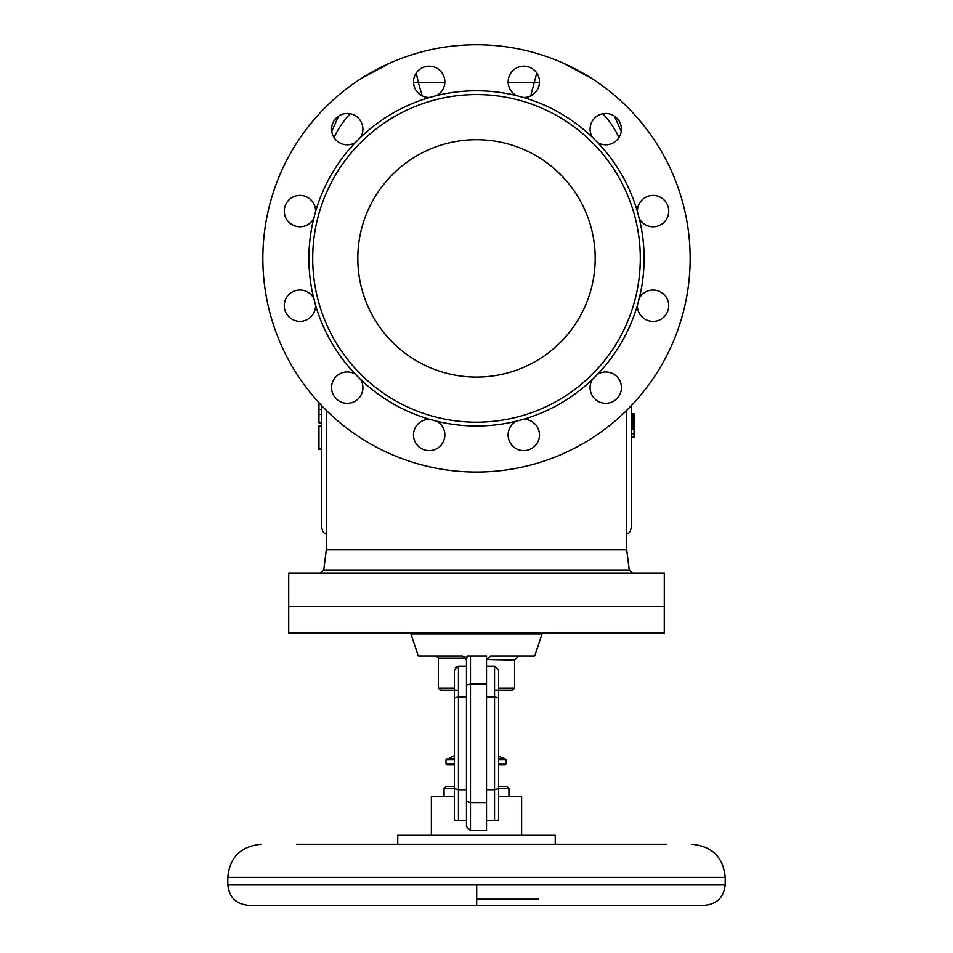 <?xml version="1.0" encoding="UTF-8"?>
<svg xmlns="http://www.w3.org/2000/svg" width="953" height="953" viewBox="0 0 953 953"><rect width="100%" height="100%" fill="white"/><g stroke="black" fill="none" stroke-linecap="round" stroke-linejoin="round"><path stroke-width="1.43" d="M476.5 377.09A118.696 118.696 0 0 1 373.707 199.046A118.696 118.696 0 0 1 579.293 199.046A118.696 118.696 0 0 1 476.5 377.09M637.593 303.233A15.665 15.665 0 0 0 667.743 311.19A15.665 15.665 0 0 0 660.894 292.13A15.665 15.665 0 0 0 639.296 298.218L637.402 305.294A167.597 167.597 0 0 1 597.579 374.279L592.397 379.461A15.665 15.665 0 0 0 615.721 399.736A15.665 15.665 0 0 0 619.319 379.806A15.665 15.665 0 0 0 597.579 374.279M516.323 421.19A15.665 15.665 0 0 0 526.401 450.412A15.665 15.665 0 0 0 539.481 434.961A15.665 15.665 0 0 0 523.411 419.296L516.323 421.19A167.597 167.597 0 0 1 436.677 421.19L429.589 419.296A15.665 15.665 0 0 0 423.704 449.637A15.665 15.665 0 0 0 442.764 442.788A15.665 15.665 0 0 0 436.677 421.19M355.421 374.279A15.665 15.665 0 0 0 335.158 397.615A15.665 15.665 0 0 0 355.076 401.213A15.665 15.665 0 0 0 360.603 379.461L355.421 374.279A167.597 167.597 0 0 1 315.598 305.294L313.704 298.218A15.665 15.665 0 0 0 284.482 308.284A15.665 15.665 0 0 0 299.933 321.364A15.665 15.665 0 0 0 315.407 303.233M315.407 213.543A15.665 15.665 0 0 0 285.257 205.598A15.665 15.665 0 0 0 292.106 224.646A15.665 15.665 0 0 0 313.704 218.559L315.598 211.483A167.597 167.597 0 0 1 355.421 142.497L360.603 137.315A15.665 15.665 0 0 0 337.279 117.052A15.665 15.665 0 0 0 333.681 136.97A15.665 15.665 0 0 0 355.421 142.497M436.677 95.586A15.665 15.665 0 0 0 426.599 66.376A15.665 15.665 0 0 0 413.519 81.827A15.665 15.665 0 0 0 429.589 97.492L436.677 95.586A167.597 167.597 0 0 1 516.323 95.586L523.411 97.492A15.665 15.665 0 0 0 529.296 67.151A15.665 15.665 0 0 0 510.236 73.989A15.665 15.665 0 0 0 516.323 95.586M597.579 142.497A15.665 15.665 0 0 0 617.842 119.173A15.665 15.665 0 0 0 597.924 115.563A15.665 15.665 0 0 0 592.397 137.315L597.579 142.497A167.597 167.597 0 0 1 637.402 211.483L639.296 218.559A15.665 15.665 0 0 0 668.518 208.493A15.665 15.665 0 0 0 653.067 195.413A15.665 15.665 0 0 0 637.593 213.543M476.5 422.191A163.797 163.797 0 0 1 312.703 258.394A163.797 163.797 0 0 1 476.5 94.585A163.797 163.797 0 0 1 640.297 258.394A163.797 163.797 0 0 1 476.5 422.191M360.603 137.315A167.597 167.597 0 0 1 429.589 97.492M314.573 300.1A15.665 15.665 0 0 0 313.704 298.218A167.597 167.597 0 0 1 313.704 218.559A15.665 15.665 0 0 0 314.573 216.676M429.589 419.296A167.597 167.597 0 0 1 360.603 379.461M592.397 379.461A167.597 167.597 0 0 1 523.411 419.296M638.427 216.676A15.665 15.665 0 0 0 639.296 218.559A167.597 167.597 0 0 1 639.296 298.218A15.665 15.665 0 0 0 638.427 300.1M523.411 97.492A167.597 167.597 0 0 1 592.397 137.315M476.5 472.045A213.651 213.651 0 0 1 291.475 151.563A213.651 213.651 0 0 1 661.525 151.563A213.651 213.651 0 0 1 476.5 472.045M631.351 405.597L631.351 525.877C631.077 530.738 629.528 533.406 626.729 533.883L626.729 410.302M321.649 405.597L321.649 525.877C321.923 530.738 323.472 533.406 326.271 533.883L326.271 410.302M331.739 131.371L338.613 116.063M334.026 137.554A92.453 82.994 -16.6 0 1 350.156 113.741M413.554 82.792A92.453 82.994 -16.6 0 1 418.26 82.434L422.274 95.884M416.235 73.012L418.26 82.434L444.848 82.434M326.271 533.883L326.271 549.893L626.729 549.893L626.729 533.883M476.5 606.525L664.289 606.525L664.289 573.015L288.711 573.015L288.711 606.525L476.5 606.525M536.765 73.012L530.726 95.884M621.261 131.371L614.387 116.063M618.973 137.554A92.453 82.994 -163.4 0 0 602.844 113.741M539.446 82.792A92.453 82.994 -163.4 0 0 534.74 82.434L508.152 82.434M498.562 701.622L498.562 690.163L512.607 690.163L514.608 688.161L498.562 688.161L498.562 690.163L495.369 690.163M457.166 690.163L454.438 690.163L454.438 688.161L438.392 688.161L438.392 658.07L465.934 658.07M498.562 758.886L505.173 758.886L506.174 759.886L505.173 758.886L498.562 758.886M447.005 764.902L446.004 763.901L447.005 764.902L454.438 764.902M498.562 764.902L505.173 764.902L506.174 763.901L506.174 759.886L498.562 759.886M505.173 764.902L506.174 763.901L498.562 763.901M454.438 763.901L446.004 763.901L446.004 759.886L454.438 759.886M454.438 758.886L447.005 758.886L446.004 759.886L454.438 755.586M555.254 844.263L555.254 835.316L397.746 835.316L397.746 844.263M612.124 844.263L573.337 844.263M666.54 844.263L296.776 844.263M538.54 899.227L476.703 899.227M476.703 884.622L227.803 884.622C229.03 897.214 235.939 904.123 248.519 905.35L704.481 905.35C717.073 904.111 723.97 897.202 725.197 884.622L476.703 884.622L476.679 904.742M498.562 788.453L508.938 788.453L506.925 786.439L498.562 786.439L498.562 785.022M454.438 786.439L446.075 786.439L444.062 788.453L454.438 788.453M486.53 666.099L494.917 666.111M498.562 688.161L498.562 670.114L498.562 698.013L494.547 696.869L486.53 696.869M486.566 659.512L514.608 660.084L514.608 688.161M543.15 633.114L542.054 633.9L534.669 656.069L490.545 656.069L486.53 660.084M470.484 830.575L470.484 656.069L486.53 656.069L486.53 684.051L470.484 684.051L466.47 685.29L466.47 826.561L470.484 830.575L486.53 830.575L486.53 684.051M470.484 656.069L467.089 656.069L466.47 660.084L462.455 656.069L418.331 656.069L410.946 633.9L542.054 633.9M464.695 656.748L465.517 657.475M455.32 667.6L458.453 666.099L454.438 670.114L454.438 688.161M438.392 688.161L440.393 690.163L454.438 690.163L454.438 701.622M486.53 789.763L494.547 789.763L498.562 788.631L498.562 698.013M521.625 835.316L521.625 796.47L498.562 796.47L498.562 818.925L498.562 788.631M498.562 670.114L494.547 666.099L494.547 820.545L498.264 820.545L498.562 818.925M494.547 820.545L486.53 820.545M466.47 658.118L466.47 685.29M454.438 670.114L454.438 698.013L458.453 696.869L458.453 666.099L466.47 666.099M486.53 802.581L470.484 802.581L466.47 801.354M454.438 698.013L454.438 818.925L454.438 796.47L431.375 796.47L431.375 835.316M454.438 788.631L458.453 789.763L466.47 789.763M466.47 820.545L454.736 820.545L454.438 818.925M466.47 696.869L458.453 696.869L458.453 820.545M321.649 425.979L318.957 425.979L318.957 449.351L321.649 449.351M321.649 449.089L318.957 449.089M321.649 426.241L318.957 426.241M321.649 422.81L318.957 422.81L318.957 414.341L321.649 414.341M321.649 409.504L318.957 409.504L318.957 414.341M318.957 402.714L318.957 409.504M631.351 428.135L634.043 428.135L634.043 413.888L631.351 413.888M631.351 427.051L634.043 427.051M631.351 428.397L634.043 428.135M631.351 428.933L634.043 428.397M631.351 429.469L634.043 428.933M631.351 429.743L634.043 429.469M631.351 433.77L634.043 433.77L634.043 429.743M631.351 436.736L634.043 436.736L634.043 433.77M631.351 426.515L634.043 426.515M631.351 426.253L634.043 426.253M631.351 424.907L634.043 424.907M631.351 423.835L634.043 423.835M631.351 422.489L634.043 422.489M631.351 421.143L634.043 421.143M631.351 420.07L634.043 420.07M631.351 418.724L634.043 418.724M631.351 417.652L634.043 417.652M631.351 416.842L634.043 416.842M631.351 416.306L634.043 416.306M631.351 415.496L634.043 415.496M631.351 414.96L634.043 414.96M631.351 414.424L634.043 414.424M631.351 414.162L634.043 414.162M631.351 437.534L634.043 437.534L634.043 436.736M631.351 436.998L634.043 436.998M631.351 437.272L634.043 437.272M288.723 606.525L288.723 633.114L664.277 633.114L664.277 606.525M626.729 549.893L629.242 569.977L323.758 569.977L320.315 573.015M227.803 884.622L227.803 877.415L725.197 877.415L725.197 884.622M389.896 63.077L361.342 78.432M629.242 569.977L632.685 573.015M326.271 549.893L323.758 569.977M563.104 63.077L591.658 78.432M498.562 756.396L505.173 758.886M703.528 905.35L704.481 905.35M227.803 877.415C229.578 857.462 240.632 846.407 260.955 844.263M725.197 877.415C723.422 857.462 712.367 846.407 692.045 844.263M508.938 796.47L508.938 788.453M444.062 796.47L444.062 788.453M514.608 660.084L518.623 656.069M438.392 658.07L436.379 656.069M410.946 633.9L409.85 633.114"/></g></svg>

